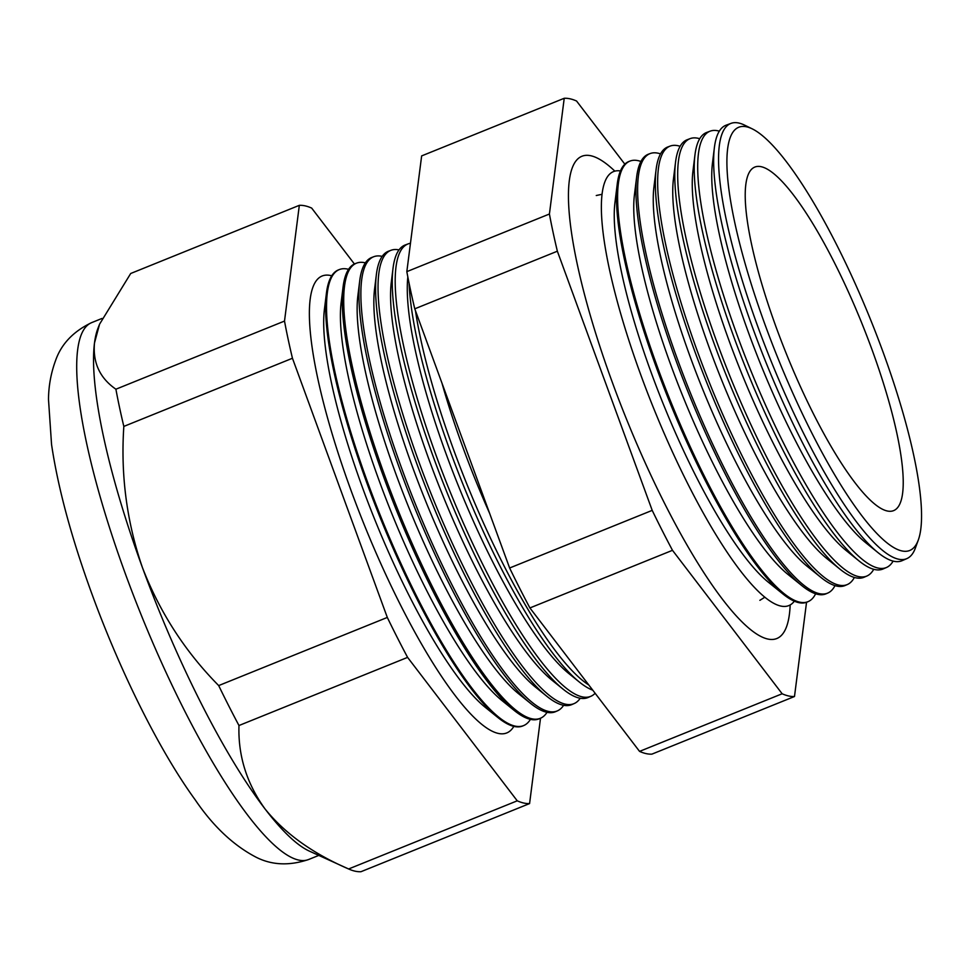 <?xml version="1.0" encoding="UTF-8"?>
<svg xmlns="http://www.w3.org/2000/svg" width="970" height="970" viewBox="0 0 970 970"><rect width="100%" height="100%" fill="white"/><g stroke="black" fill="none" stroke-linecap="round" stroke-linejoin="round"><path stroke-width="1.45" d="M620.461 170.938A234.025 51.434 68 0 0 640.891 375.16A234.025 51.434 68 0 0 794.333 601.194M614.859 171.144A260.081 57.157 68 0 0 580.23 157.091A260.081 57.157 68 0 0 612.373 382.483A260.081 57.157 68 0 0 775.03 639.097A260.081 57.157 68 0 0 790.174 604.928M714.381 147.682L712.441 163.372A219.984 48.355 68 0 0 748.913 333.765A219.984 48.355 68 0 0 865.749 542.727L878.056 552.658A234.849 51.616 -112 0 1 753.326 329.594A234.849 51.616 -112 0 1 714.381 147.682A234.849 51.616 -112 0 1 726.093 125.203L730.992 123.384A234.704 51.58 -112 0 1 744.584 125.13L752.199 128.84A228.217 50.161 68 0 0 765.439 325.762A228.217 50.161 68 0 0 918.335 539.926A228.217 50.161 68 0 0 883.003 351.94A228.217 50.161 68 0 0 752.199 128.84M719.328 131.156A235.31 51.713 68 0 0 710.173 131.156A235.31 51.713 68 0 0 737.442 335.935A235.31 51.713 68 0 0 886.507 567.474A235.31 51.713 68 0 0 893.103 561.109M694.956 154.97L692.932 171.254A219.984 48.355 68 0 0 729.416 341.646A219.984 48.355 68 0 0 846.252 550.608L859.008 560.915A235.407 51.737 -112 0 1 733.987 337.317A235.407 51.737 -112 0 1 694.956 154.97A235.407 51.737 -112 0 1 706.693 132.453L710.173 131.156M699.722 138.722A235.88 51.846 68 0 0 690.167 138.613A235.88 51.846 68 0 0 717.521 343.889A235.88 51.846 68 0 0 866.937 575.998A235.88 51.846 68 0 0 873.727 569.281M675.532 162.269L673.435 179.135A219.984 48.355 68 0 0 709.907 349.527A219.984 48.355 68 0 0 826.743 558.49L839.971 569.16A235.965 51.859 -112 0 1 714.647 345.041A235.965 51.859 -112 0 1 675.532 162.269A235.965 51.859 -112 0 1 687.293 139.692L690.167 138.613M680.115 146.3A236.45 51.968 68 0 0 670.173 146.082A236.45 51.968 68 0 0 697.588 351.855A236.45 51.968 68 0 0 847.368 584.522A236.45 51.968 68 0 0 854.364 577.453M656.096 169.568L653.938 187.016A219.984 48.355 68 0 0 690.41 357.409A219.984 48.355 68 0 0 807.246 566.371L820.923 577.417A236.51 51.98 -112 0 1 695.32 352.765A236.51 51.98 -112 0 1 656.096 169.568A236.51 51.98 -112 0 1 667.894 146.931L670.173 146.082M660.509 153.891A237.019 52.089 68 0 0 650.179 153.551A237.019 52.089 68 0 0 677.654 359.821A237.019 52.089 68 0 0 827.798 593.046A237.019 52.089 68 0 0 834.988 585.625M636.672 176.855L634.428 194.897A219.984 48.355 68 0 0 670.913 365.29A219.984 48.355 68 0 0 787.749 574.252L801.887 585.674A237.068 52.101 -112 0 1 675.981 360.488A237.068 52.101 -112 0 1 636.672 176.855A237.068 52.101 -112 0 1 648.494 154.169L650.179 153.551M640.915 161.481A237.601 52.222 68 0 0 630.185 161.008A237.601 52.222 68 0 0 657.721 367.775A237.601 52.222 68 0 0 808.228 601.57A237.601 52.222 68 0 0 815.624 593.773M617.235 184.154L614.932 202.779A219.984 48.355 68 0 0 651.404 373.171A219.984 48.355 68 0 0 768.24 582.133L782.851 593.919A237.626 52.222 -112 0 1 656.641 368.212A237.626 52.222 -112 0 1 617.235 184.154A237.626 52.222 -112 0 1 629.093 161.42L630.185 161.008M441.98 383.174A230.787 50.719 68 0 0 462.981 447.582A230.787 50.719 68 0 0 489.583 513.251M415.451 310.667A243.47 53.508 68 0 0 453.487 449.377A243.47 53.508 68 0 0 588.79 684.978M407.837 276.947A230.787 50.719 68 0 0 446.261 454.336A230.787 50.719 68 0 0 568.832 673.544L579.417 682.092A243.567 53.532 -112 0 1 450.056 450.747A243.567 53.532 -112 0 1 409.061 283.094M410.468 243.276A243.955 53.617 68 0 0 408.127 243.894A243.955 53.617 68 0 0 436.403 456.203A243.955 53.617 68 0 0 590.936 696.254A243.955 53.617 68 0 0 595.131 693.271M393.02 268.338L391.286 282.331A230.787 50.719 68 0 0 429.552 461.102A230.787 50.719 68 0 0 552.124 680.309L563.097 689.161A244.04 53.641 -112 0 1 433.481 457.367A244.04 53.641 -112 0 1 393.02 268.338A244.04 53.641 -112 0 1 405.193 244.986L408.127 243.894M399.009 249.908A244.452 53.726 68 0 0 390.983 250.296A244.452 53.726 68 0 0 419.319 463.029A244.452 53.726 68 0 0 574.167 703.565A244.452 53.726 68 0 0 580.205 698.267M376.372 274.595L374.565 289.096A230.787 50.719 68 0 0 412.832 467.855A230.787 50.719 68 0 0 535.404 687.063L546.777 696.242A244.513 53.738 -112 0 1 416.906 463.987A244.513 53.738 -112 0 1 376.372 274.595A244.513 53.738 -112 0 1 388.558 251.194L390.983 250.296M382.18 256.371A244.937 53.835 68 0 0 373.838 256.686A244.937 53.835 68 0 0 402.235 469.844A244.937 53.835 68 0 0 557.398 710.864A244.937 53.835 68 0 0 563.618 705.299M359.712 280.839L357.857 295.85A230.787 50.719 68 0 0 396.124 474.609A230.787 50.719 68 0 0 518.683 693.817L530.457 703.311A244.998 53.847 -112 0 1 400.331 470.608A244.998 53.847 -112 0 1 359.712 280.839A244.998 53.847 -112 0 1 371.934 257.402L373.838 256.686M365.375 262.846A245.434 53.944 68 0 0 356.705 263.088A245.434 53.944 68 0 0 385.151 476.67A245.434 53.944 68 0 0 540.617 718.176A245.434 53.944 68 0 0 547.019 712.332M343.065 287.096L341.137 302.604A230.787 50.719 68 0 0 379.403 481.362A230.787 50.719 68 0 0 501.975 700.57L514.136 710.392A245.471 53.956 -112 0 1 383.756 477.228A245.471 53.956 -112 0 1 343.065 287.096A245.471 53.956 -112 0 1 355.299 263.61L356.705 263.088M348.557 269.32A245.919 54.053 68 0 0 339.561 269.478A245.919 54.053 68 0 0 368.066 483.496A245.919 54.053 68 0 0 523.848 725.487A245.919 54.053 68 0 0 530.432 719.352M339.561 269.478L338.675 269.818A245.944 54.053 68 0 0 326.405 293.352L324.416 309.357A230.787 50.719 68 0 0 362.683 488.116A230.787 50.719 68 0 0 485.255 707.324L497.804 717.461A245.944 54.053 68 0 0 522.988 725.863L523.848 725.487M326.405 293.352A245.944 54.053 68 0 0 367.181 483.848A245.944 54.053 68 0 0 497.804 717.461M331.74 275.795A246.416 54.162 68 0 0 350.982 490.323A246.416 54.162 68 0 0 513.833 726.372M918.335 539.926L915.437 547.904A234.704 51.58 -112 0 1 906.877 558.599A234.704 51.58 -112 0 1 758.201 327.642A234.704 51.58 -112 0 1 730.992 123.384M776.509 328.224A185.27 40.716 68 0 0 892.873 510.887A185.27 40.716 68 0 0 871.945 349.479A185.27 40.716 68 0 0 754.054 167.422A185.27 40.716 68 0 0 776.509 328.224M354.402 263.986L311.673 208.089A321.385 70.64 68 0 0 299.33 205.337L130.707 273.491L99.57 324.174L98.043 328.078A289.533 63.632 68 0 0 94.49 342.992A289.533 63.632 68 0 0 142.457 567.644C159.795 612.397 185.209 651.707 218.686 685.584A321.385 70.64 68 0 0 238.972 725.524C238.014 755.654 246.683 783.433 264.992 808.883C284.743 833.388 312.619 853.418 348.618 868.974A321.385 70.64 68 0 0 360.961 871.715L529.584 803.572L540.508 718.224M886.507 567.474L883.112 568.953A235.407 51.737 -112 0 1 859.008 560.915M866.937 575.998L864.124 577.223A235.965 51.859 -112 0 1 839.971 569.16M847.368 584.522L845.137 585.492A236.51 51.98 -112 0 1 820.923 577.417M827.798 593.046L826.149 593.761A237.068 52.101 -112 0 1 801.887 585.674M808.228 601.57L807.173 602.043A237.626 52.222 -112 0 1 782.851 593.919M592.755 690.155A243.567 53.532 -112 0 1 579.417 682.092M590.936 696.254L588.075 697.503A244.04 53.641 -112 0 1 563.097 689.161M574.167 703.565L571.803 704.596A244.513 53.738 -112 0 1 546.777 696.242M557.398 710.864L555.531 711.677A244.998 53.847 -112 0 1 530.457 703.311M540.617 718.176L539.259 718.77A245.471 53.956 -112 0 1 514.136 710.392M387.309 617.441A321.385 70.64 68 0 0 407.594 657.381L517.24 800.82L348.618 868.974L309.43 851.151A289.533 63.632 68 0 1 264.992 808.883A289.533 63.632 68 0 1 142.457 567.644C126.779 522.115 120.571 475.045 123.833 426.412L292.455 358.257L387.309 617.441L218.686 685.584M517.24 800.82A321.385 70.64 68 0 0 529.584 803.572M407.594 657.381L238.972 725.524M299.33 205.337L284.513 321.07L115.903 389.212A321.385 70.64 68 0 0 123.833 426.412M284.513 321.07A321.385 70.64 68 0 0 292.455 358.257M99.57 324.174L94.49 342.992C92.708 362.707 99.849 378.106 115.903 389.212M624.826 164.16L576.568 101.025A321.385 70.64 68 0 0 564.225 98.285L549.42 214.018A321.385 70.64 68 0 0 557.362 251.206L652.204 510.378A321.385 70.64 68 0 0 672.489 550.317L782.147 693.768A321.385 70.64 68 0 0 794.491 696.509L806.543 602.285M906.877 558.599L902.088 560.684A234.849 51.616 -112 0 1 878.056 552.658M794.491 696.509L651.901 754.139A321.385 70.64 -112 0 1 639.557 751.386L529.911 607.947A321.385 70.64 -112 0 1 509.626 568.008L414.772 308.824A321.385 70.64 -112 0 1 406.83 271.636L421.647 155.903L564.225 98.285M549.42 214.018L406.83 271.636M557.362 251.206L414.772 308.824M652.204 510.378L509.626 568.008M672.489 550.317L529.911 607.947M782.147 693.768L639.557 751.386M308.666 859.493C289.509 865.919 272.109 865.216 256.48 857.407C233.697 845.634 213.254 826.428 195.164 799.789C159.577 750.877 120.62 672.513 92.017 594.21C71.513 538.01 58.018 488.08 51.543 444.418L48.5 399.495C48.585 386.133 50.949 373.098 55.617 360.379C61.425 343.889 73.453 331.303 91.689 322.61A289.533 63.632 68 0 0 125.603 574.446A289.533 63.632 68 0 0 308.666 859.493L318.778 855.407M602.043 194.291L596.259 195.516M759.862 600.333L764.869 597.193M91.689 322.61L102.032 318.439"/></g></svg>
